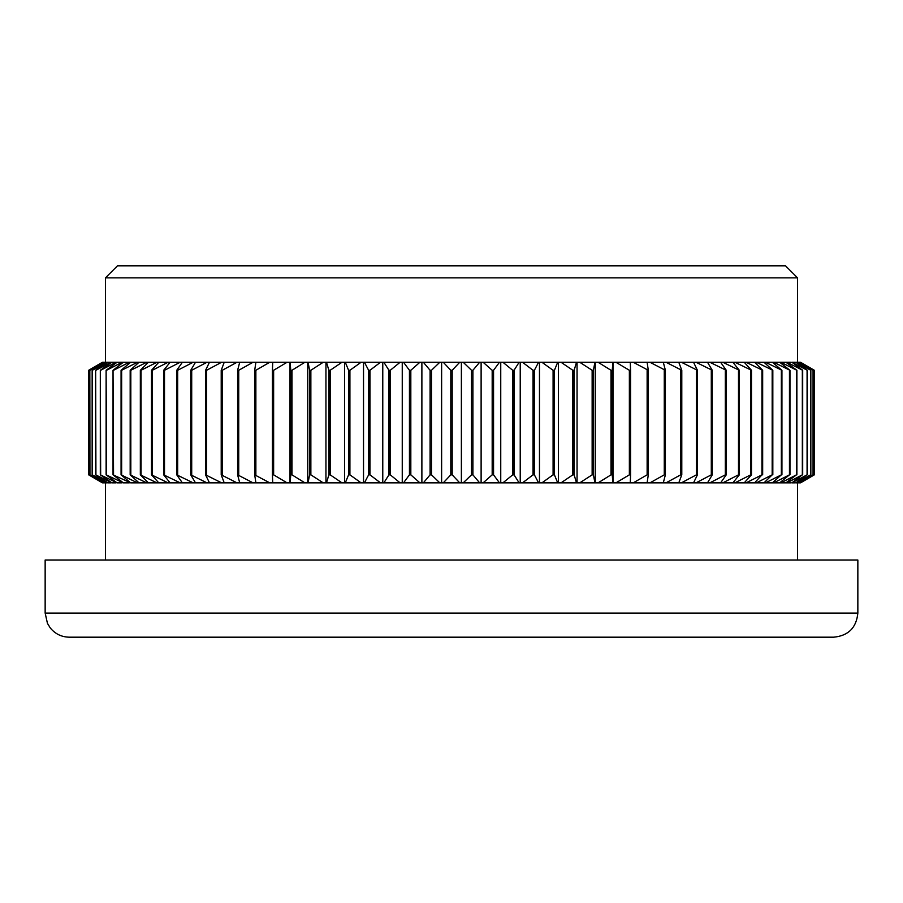 <?xml version="1.0" encoding="UTF-8"?>
<svg xmlns="http://www.w3.org/2000/svg" width="903" height="903" viewBox="0 0 903 903"><rect width="100%" height="100%" fill="white"/><g stroke="black" fill="none" stroke-linecap="round" stroke-linejoin="round"><path stroke-width="1.35" d="M799.9 482.845L798.489 482.845L813.05 474.843L800.103 482.845L814.269 474.843L814.269 370.275L800.103 362.272L813.174 370.275L798.489 362.272L810.849 370.275L795.757 362.272L807.35 370.275L791.897 362.272L802.688 370.275L786.919 362.272L785.937 362.272L796.886 370.275L780.858 362.272L779.684 362.272L789.967 370.275L773.713 362.272L772.358 362.272L781.93 370.275L765.518 362.272L763.994 362.272L772.821 370.275L756.308 362.272L754.592 362.272L762.663 370.275L746.092 362.272L744.219 362.272L751.488 370.275L734.929 362.272L732.886 362.272L739.331 370.275L722.829 362.272L720.628 362.272L726.249 370.275L709.848 362.272L707.5 362.272L712.264 370.275L696.032 362.272L693.538 362.272L697.421 370.275L681.404 362.272L678.774 362.272L681.788 370.275L666.03 362.272L663.287 362.272L665.387 370.275L649.968 362.272L647.101 362.272L648.309 370.275L633.251 362.272L630.271 362.272L630.576 370.275L629.368 370.275L615.936 362.272L612.866 362.272L612.257 370.275L611.015 370.275L598.091 362.272L594.93 362.272L593.418 370.275L592.142 370.275L579.76 362.272L576.532 362.272L574.116 370.275L572.818 370.275L561.023 362.272L557.715 362.272L554.419 370.275L553.087 370.275L541.924 362.272L538.56 362.272L534.384 370.275L533.03 370.275L522.521 362.272L519.123 362.272L514.067 370.275L512.712 370.275L502.903 362.272L499.461 362.272L493.557 370.275L492.18 370.275L483.105 362.272L479.64 362.272L472.912 370.275L471.524 370.275L463.205 362.272L459.729 362.272L452.189 370.275L450.811 370.275L443.271 362.272L439.795 362.272L431.476 370.275L430.088 370.275L423.36 362.272L419.895 362.272L410.82 370.275L409.443 370.275L403.539 362.272L400.097 362.272L390.288 370.275L388.933 370.275L383.877 362.272L380.479 362.272L369.97 370.275L368.616 370.275L364.44 362.272L361.076 362.272L349.912 370.275L348.581 370.275L345.285 362.272L341.977 362.272L330.182 370.275L328.884 370.275L326.468 362.272L323.24 362.272L310.858 370.275L309.582 370.275L308.07 362.272L304.909 362.272L291.985 370.275L290.743 370.275L290.134 362.272L287.064 362.272L273.632 370.275L272.424 370.275L272.729 362.272L287.064 362.272M814.269 474.843L800.103 482.845M800.566 482.845L814.314 474.843L814.269 370.275M800.103 362.272L814.314 370.275L800.566 362.272M798.094 482.845L795.757 482.845L810.646 474.843L798.489 482.845M813.174 474.843L813.174 370.275M813.05 474.843L813.05 370.275M798.489 362.272L799.9 362.272M795.159 482.845L791.897 482.845L807.079 474.843L795.757 482.845M810.849 474.843L810.849 370.275M810.646 474.843L810.646 370.275M795.757 362.272L798.094 362.272M791.107 482.845L786.919 482.845L802.338 474.843L791.897 482.845M807.35 474.843L807.35 370.275M807.079 474.843L807.079 370.275M791.897 362.272L795.159 362.272M785.937 482.845L780.858 482.845L796.469 474.843L785.937 482.845L786.919 482.845M802.688 474.843L802.688 370.275M802.338 474.843L802.338 370.275M786.919 362.272L791.107 362.272M779.684 482.845L773.713 482.845L789.459 474.843L779.684 482.845L780.858 482.845M796.886 474.843L796.886 370.275M796.469 474.843L796.469 370.275M780.858 362.272L785.937 362.272M772.358 482.845L765.518 482.845L781.355 474.843L772.358 482.845L773.713 482.845M789.967 474.843L789.967 370.275M789.459 474.843L789.459 370.275M773.713 362.272L779.684 362.272M763.994 482.845L756.308 482.845L772.178 474.843L763.994 482.845L765.518 482.845M781.93 474.843L781.93 370.275M781.355 474.843L781.355 370.275M765.518 362.272L772.358 362.272M754.592 482.845L746.092 482.845L761.951 474.843L754.592 482.845L756.308 482.845M772.821 474.843L772.821 370.275M772.178 474.843L772.178 370.275M756.308 362.272L763.994 362.272M744.219 482.845L734.929 482.845L750.709 474.843L751.488 474.843L744.219 482.845L746.092 482.845M762.663 474.843L762.663 370.275M761.951 474.843L761.951 370.275M746.092 362.272L754.592 362.272M732.886 482.845L722.829 482.845L738.496 474.843L739.331 474.843L732.886 482.845L734.929 482.845M751.488 474.843L751.488 370.275M750.709 474.843L750.709 370.275M734.929 362.272L744.219 362.272M720.628 482.845L709.848 482.845L725.335 474.843L726.249 474.843L720.628 482.845L722.829 482.845M739.331 474.843L739.331 370.275M738.496 474.843L738.496 370.275M722.829 362.272L732.886 362.272M707.5 482.845L696.032 482.845L711.293 474.843L712.264 474.843L707.5 482.845L709.848 482.845M726.249 474.843L726.249 370.275M725.335 474.843L725.335 370.275M709.848 362.272L720.628 362.272M693.538 482.845L681.404 482.845L696.405 474.843L697.421 474.843L693.538 482.845L696.032 482.845M712.264 474.843L712.264 370.275M711.293 474.843L711.293 370.275M696.032 362.272L707.5 362.272M678.774 482.845L666.03 482.845L680.715 474.843L681.788 474.843L678.774 482.845L681.404 482.845M697.421 474.843L697.421 370.275M696.405 474.843L696.405 370.275M681.404 362.272L693.538 362.272M663.287 482.845L649.968 482.845L664.269 474.843L665.387 474.843L663.287 482.845L666.03 482.845M681.788 474.843L681.788 370.275M680.715 474.843L680.715 370.275M666.03 362.272L678.774 362.272M647.101 482.845L633.251 482.845L647.135 474.843L648.309 474.843L647.101 482.845L649.968 482.845M665.387 474.843L665.387 370.275M664.269 474.843L664.269 370.275M649.968 362.272L663.287 362.272M630.271 482.845L615.936 482.845L629.368 474.843L630.576 474.843L630.271 482.845L633.251 482.845M648.309 474.843L648.309 370.275M647.135 474.843L647.135 370.275M633.251 362.272L647.101 362.272M612.866 482.845L598.091 482.845L611.015 474.843L612.257 474.843L612.866 482.845L615.936 482.845M630.576 474.843L630.576 370.275M629.368 474.843L629.368 370.275M615.936 362.272L630.271 362.272M594.93 482.845L579.76 482.845L592.142 474.843L593.418 474.843L594.93 482.845L598.091 482.845M612.257 474.843L612.257 370.275M611.015 474.843L611.015 370.275M598.091 362.272L612.866 362.272M576.532 482.845L561.023 482.845L572.818 474.843L574.116 474.843L576.532 482.845L579.76 482.845M593.418 474.843L593.418 370.275M592.142 474.843L592.142 370.275M579.76 362.272L594.93 362.272M557.715 482.845L541.924 482.845L553.087 474.843L554.419 474.843L557.715 482.845L561.023 482.845M574.116 474.843L574.116 370.275M572.818 474.843L572.818 370.275M561.023 362.272L576.532 362.272M538.56 482.845L522.521 482.845L533.03 474.843L534.384 474.843L538.56 482.845L541.924 482.845M554.419 474.843L554.419 370.275M553.087 474.843L553.087 370.275M541.924 362.272L557.715 362.272M519.123 482.845L502.903 482.845L512.712 474.843L514.067 474.843L519.123 482.845L522.521 482.845M534.384 474.843L534.384 370.275M533.03 474.843L533.03 370.275M522.521 362.272L538.56 362.272M499.461 482.845L483.105 482.845L492.18 474.843L493.557 474.843L499.461 482.845L502.903 482.845M514.067 474.843L514.067 370.275M512.712 474.843L512.712 370.275M502.903 362.272L519.123 362.272M479.64 482.845L463.205 482.845L471.524 474.843L472.912 474.843L479.64 482.845L483.105 482.845M493.557 474.843L493.557 370.275M492.18 474.843L492.18 370.275M483.105 362.272L499.461 362.272M459.729 482.845L443.271 482.845L450.811 474.843L452.189 474.843L459.729 482.845L463.205 482.845M472.912 474.843L472.912 370.275M471.524 474.843L471.524 370.275M463.205 362.272L479.64 362.272M439.795 482.845L423.36 482.845L430.088 474.843L431.476 474.843L439.795 482.845L443.271 482.845M452.189 474.843L452.189 370.275M450.811 474.843L450.811 370.275M443.271 362.272L459.729 362.272M419.895 482.845L403.539 482.845L409.443 474.843L410.82 474.843L419.895 482.845L423.36 482.845M431.476 474.843L431.476 370.275M430.088 474.843L430.088 370.275M423.36 362.272L439.795 362.272M400.097 482.845L383.877 482.845L388.933 474.843L390.288 474.843L400.097 482.845L403.539 482.845M410.82 474.843L410.82 370.275M409.443 474.843L409.443 370.275M403.539 362.272L419.895 362.272M380.479 482.845L364.44 482.845L368.616 474.843L369.97 474.843L380.479 482.845L383.877 482.845M390.288 474.843L390.288 370.275M388.933 474.843L388.933 370.275M383.877 362.272L400.097 362.272M361.076 482.845L345.285 482.845L348.581 474.843L349.912 474.843L361.076 482.845L364.44 482.845M369.97 474.843L369.97 370.275M368.616 474.843L368.616 370.275M364.44 362.272L380.479 362.272M341.977 482.845L326.468 482.845L328.884 474.843L330.182 474.843L341.977 482.845L345.285 482.845M349.912 474.843L349.912 370.275M348.581 474.843L348.581 370.275M345.285 362.272L361.076 362.272M323.24 482.845L308.07 482.845L309.582 474.843L310.858 474.843L323.24 482.845L326.468 482.845M330.182 474.843L330.182 370.275M328.884 474.843L328.884 370.275M326.468 362.272L341.977 362.272M304.909 482.845L290.134 482.845L290.743 474.843L291.985 474.843L304.909 482.845L308.07 482.845M310.858 474.843L310.858 370.275M309.582 474.843L309.582 370.275M308.07 362.272L323.24 362.272M287.064 482.845L272.729 482.845L272.424 474.843L273.632 474.843L287.064 482.845L290.134 482.845M291.985 474.843L291.985 370.275M290.743 474.843L290.743 370.275M290.134 362.272L304.909 362.272M273.632 474.843L273.632 370.275M272.424 474.843L272.424 370.275M269.749 482.845L255.899 482.845L254.691 474.843L269.749 482.845L272.729 482.845M255.865 474.843L255.865 370.275L254.691 370.275L255.899 362.272L269.749 362.272L255.865 370.275M254.691 474.843L254.691 370.275M272.729 362.272L269.749 362.272M253.032 482.845L239.713 482.845L237.613 474.843L253.032 482.845L255.899 482.845M238.731 474.843L238.731 370.275L237.613 370.275L239.713 362.272L253.032 362.272L238.731 370.275M237.613 474.843L237.613 370.275M255.899 362.272L253.032 362.272M236.97 482.845L224.226 482.845L221.212 474.843L236.97 482.845L239.713 482.845M222.285 474.843L222.285 370.275L221.212 370.275L224.226 362.272L236.97 362.272L222.285 370.275M221.212 474.843L221.212 370.275M239.713 362.272L236.97 362.272M221.596 482.845L209.462 482.845L205.579 474.843L221.596 482.845L224.226 482.845M206.595 474.843L206.595 370.275L205.579 370.275L209.462 362.272L221.596 362.272L206.595 370.275M205.579 474.843L205.579 370.275M224.226 362.272L221.596 362.272M206.968 482.845L195.499 482.845L190.736 474.843L206.968 482.845L209.462 482.845M191.707 474.843L191.707 370.275L190.736 370.275L195.499 362.272L206.968 362.272L191.707 370.275M190.736 474.843L190.736 370.275M209.462 362.272L206.968 362.272M193.152 482.845L182.372 482.845L176.751 474.843L193.152 482.845L195.499 482.845M177.665 474.843L177.665 370.275L176.751 370.275L182.372 362.272L193.152 362.272L177.665 370.275M176.751 474.843L176.751 370.275M195.499 362.272L193.152 362.272M180.171 482.845L170.114 482.845L163.669 474.843L180.171 482.845L182.372 482.845M164.504 474.843L164.504 370.275L163.669 370.275L170.114 362.272L180.171 362.272L164.504 370.275M163.669 474.843L163.669 370.275M182.372 362.272L180.171 362.272M168.071 482.845L158.781 482.845L151.512 474.843L168.071 482.845L170.114 482.845M152.291 474.843L152.291 370.275L151.512 370.275L158.781 362.272L168.071 362.272L152.291 370.275M151.512 474.843L151.512 370.275M170.114 362.272L168.071 362.272M156.908 482.845L148.408 482.845L140.337 474.843L156.908 482.845L158.781 482.845M141.049 474.843L141.049 370.275L140.337 370.275L148.408 362.272L156.908 362.272L141.049 370.275M140.337 474.843L140.337 370.275M158.781 362.272L156.908 362.272M146.692 482.845L139.006 482.845L130.179 474.843L146.692 482.845L148.408 482.845M130.822 474.843L130.822 370.275L130.179 370.275L139.006 362.272L146.692 362.272L130.822 370.275M130.179 474.843L130.179 370.275M148.408 362.272L146.692 362.272M137.482 482.845L130.642 482.845L121.07 474.843L137.482 482.845L139.006 482.845M121.645 474.843L121.645 370.275L121.07 370.275L130.642 362.272L137.482 362.272L121.645 370.275M121.07 474.843L121.07 370.275M139.006 362.272L137.482 362.272M129.287 482.845L123.316 482.845L113.033 474.843L130.642 482.845M113.541 474.843L113.033 370.275L123.316 362.272L129.287 362.272L113.541 370.275M113.033 474.843L113.033 370.275M130.642 362.272L129.287 362.272M122.142 482.845L117.063 482.845L106.114 474.843L123.316 482.845M106.531 474.843L106.114 370.275L117.063 362.272L122.142 362.272L106.531 370.275M106.114 474.843L106.114 370.275M123.316 362.272L122.142 362.272M116.081 482.845L111.893 482.845L100.312 474.843L117.063 482.845M100.662 474.843L100.312 370.275L111.893 362.272L116.081 362.272L100.662 370.275M100.312 474.843L100.312 370.275M117.063 362.272L116.081 362.272M111.103 482.845L107.841 482.845L95.65 474.843L111.893 482.845M95.921 474.843L95.65 370.275L107.841 362.272L111.103 362.272L95.921 370.275M95.65 474.843L95.65 370.275M111.893 362.272L111.103 362.272M107.243 482.845L104.906 482.845L92.151 474.843L107.841 482.845M92.354 474.843L92.151 370.275L104.906 362.272L107.243 362.272L92.354 370.275M92.151 474.843L92.151 370.275M107.841 362.272L107.243 362.272M104.511 482.845L103.1 482.845L89.826 474.843L104.906 482.845M89.95 474.843L89.826 370.275L103.1 362.272L104.511 362.272L89.95 370.275M89.826 474.843L89.826 370.275M102.897 482.845L88.686 474.843L103.1 482.845M88.731 474.843L88.686 370.275L102.897 362.272L88.731 370.275M102.434 482.845L88.686 474.843L88.686 370.275L102.434 362.272M833.74 637.191L69.26 637.191C61.472 637.021 55.128 633.906 50.207 627.856L47.441 623.341L45.15 613.081L45.15 560.018L857.85 560.018L857.85 613.081C856.416 627.72 848.38 635.757 833.74 637.191M105.437 560.018L105.437 482.845M105.437 362.272L105.437 277.864L797.563 277.864L797.563 362.272M105.437 277.864L117.492 265.809L785.508 265.809L797.563 277.864M290.01 482.845L290.01 362.272M307.742 482.845L307.742 362.272M325.949 482.845L325.949 362.272M344.562 482.845L344.562 362.272M363.525 482.845L363.525 362.272M382.77 482.845L382.77 362.272M402.253 482.845L402.253 362.272M421.882 482.845L421.882 362.272M441.623 482.845L441.623 362.272M461.377 482.845L461.377 362.272M481.118 482.845L481.118 362.272M500.747 482.845L500.747 362.272M520.23 482.845L520.23 362.272M539.475 482.845L539.475 362.272M558.438 482.845L558.438 362.272M577.051 482.845L577.051 362.272M595.258 482.845L595.258 362.272M612.99 482.845L612.99 362.272M45.15 613.081L857.85 613.081M797.563 560.018L797.563 482.845"/></g></svg>

